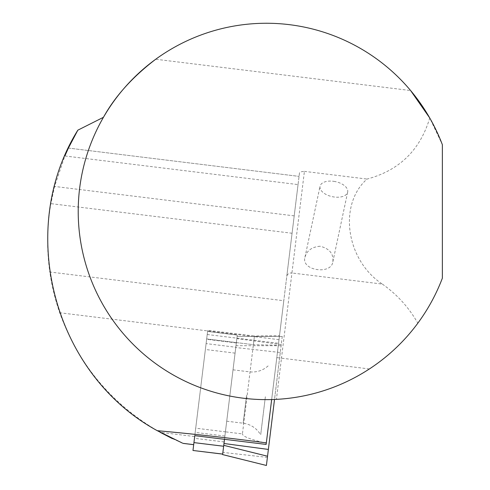 <?xml version="1.0" encoding="UTF-8"?>
<svg xmlns="http://www.w3.org/2000/svg" width="490" height="490" viewBox="0 0 490 490"><rect width="100%" height="100%" fill="white"/><g stroke="black" fill="none" stroke-linecap="round" stroke-linejoin="round"><path stroke-width="0.37" stroke-dasharray="2.45 1.84" d="M265.366 396.753L260.686 434.851L265.366 396.753M282.246 336.471L237.123 336.452L282.246 336.446L280.274 352.512L235.764 347.526L237.123 336.446L222.674 454.12L237.289 335.068L235.794 347.245L206.1 343.6L207.729 330.297L206.1 343.6M282.246 336.446L274.51 399.46M280.274 352.512L266.401 465.5M230.147 393.256L226.717 421.198L230.147 393.256M267.399 457.384L222.883 452.399L222.619 454.573M222.883 452.399L235.764 347.526M192.974 450.475L206.67 338.921L253.618 344.715L278.332 345.199L279.49 335.724L254.445 336.03L253.385 344.66M195.712 428.187L194.793 435.659L195.712 428.187L225.412 431.831L224.494 439.31M237.289 335.111L207.589 331.467M206.67 338.921L194.683 436.566L160.163 432.327C112.051 404.752 78.565 364.891 59.707 312.749C55.045 299.188 51.756 285.603 49.827 271.999L283.79 300.725L278.332 345.199M194.732 436.174L194.683 436.566M235.794 347.245L225.412 431.831L242.428 433.92L254.445 336.03L207.729 330.297M207.215 334.517L278.565 343.276M369.374 368.964L281.474 358.172L276.415 399.368A188.191 188.191 0 0 0 369.374 368.964C389.176 355.575 405.328 340.323 417.817 323.198C428.046 309.306 436.223 294.306 442.36 278.185L442.36 144.703L429.755 118.004C420.102 150.154 399.197 170.508 367.041 179.058C337.996 204.789 346.069 260.184 382.347 284.09L291.936 272.985L304.413 171.371C301.038 171.574 299.378 172.217 299.433 173.301L298.049 184.595L64.87 155.967L54.568 186.445L50.862 203.638C46.954 226.368 46.605 249.159 49.827 271.999M298.049 184.595L283.79 300.725M68.41 148.072L299.059 176.388L68.392 148.066M304.413 171.371L367.041 179.058M410.62 90.546A188.191 188.191 0 0 0 155.716 59.247L410.62 90.546M103.451 117.3A188.191 188.191 0 0 0 271.656 399.558L276.807 357.596L281.474 358.172L291.936 272.985A4.704 4.085 7 0 0 286.766 276.47L276.807 357.596M172.376 438.617L182.47 443.113M279.49 335.724L266.297 443.187C250.598 439.548 242.642 436.455 242.428 433.92M266.297 443.187L266.144 444.424M320.074 246.237C311.879 246.942 306.838 250.617 304.958 257.275C300.97 270.651 331.313 275.043 332.851 261.825C333.715 253.74 329.452 248.546 320.074 246.237M382.347 284.09C397.084 294.466 408.905 307.506 417.817 323.198M299.433 173.301L286.766 276.47M333.868 181.343A14.112 7.687 -168 0 1 347.673 192.086A14.112 7.687 -168 0 1 333.868 196.962A14.112 7.687 -168 0 1 320.062 186.218A14.112 7.687 -168 0 1 333.868 181.343M246.586 395.277L243.156 423.213L246.586 395.277M281.107 345.713L235.984 345.695M281.254 344.562L236.854 338.633M236.327 342.939L206.627 339.294M224.892 436.057L195.192 432.413M235.071 353.137L205.371 349.486M224.169 441.943L194.469 438.299M279.006 339.674L59.707 312.749M294.208 215.87L54.568 186.445M292.077 233.258L50.862 203.638M226.717 421.198L243.156 423.213C250.825 424.34 256.668 428.217 260.686 434.851M233.026 369.827L249.459 371.849C257.177 372.614 263.785 370.262 269.286 364.805M207.595 331.424L237.289 335.068M206.67 338.951L253.618 344.715M332.851 261.825L347.673 192.086M304.958 257.275L320.062 186.218"/><path stroke-width="0.73" d="M274.51 399.46L266.407 465.469L222.619 454.585L222.681 454.077L192.974 450.475L222.674 454.12M222.619 454.585L266.407 465.469M224.494 439.31L222.681 454.077M182.47 443.113L157.29 430.698C192.533 433.834 228.885 437.895 266.333 442.893L266.144 444.424L194.793 435.659L192.98 450.433M194.793 435.659L194.732 436.174M429.755 118.004L410.62 90.546M155.716 59.247C132.465 76.997 115.04 96.352 103.451 117.3L77.83 130.175L68.392 148.066L64.87 155.967M442.36 144.703A188.191 188.191 0 0 0 153.346 60.999A188.191 188.191 0 0 0 153.346 361.89A188.191 188.191 0 0 0 442.36 278.185L442.36 144.703M266.333 442.893L271.656 399.558L276.415 399.368M157.29 430.698C53.11 373.956 15.888 229.798 77.83 130.175M160.163 432.327L172.376 438.617M268.373 449.434L223.979 443.499M267.54 456.227L223.752 445.33M223.642 446.249L193.942 442.605M193.691 444.657L183.033 443.346M193.685 444.681L183.119 443.383"/></g></svg>
